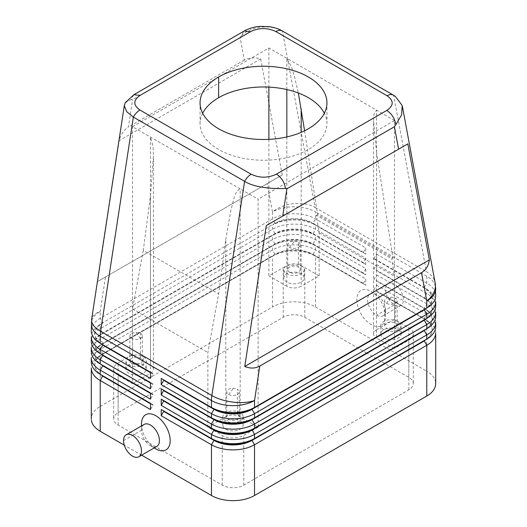 <?xml version="1.0" encoding="UTF-8"?>
<svg xmlns="http://www.w3.org/2000/svg" width="527" height="527" viewBox="0 0 527 527"><rect width="100%" height="100%" fill="white"/><g stroke="black" fill="none" stroke-linecap="round" stroke-linejoin="round"><path stroke-width="0.4" stroke-dasharray="2.63 1.98" d="M133.641 94.84L131.236 99.445L132.567 99.748L128.404 127.014C123.713 130.077 120.637 134.616 119.174 140.63L97.64 281.517L105.479 276.991L100.222 311.417A30.447 13.919 8.7 0 0 91.658 319.204M434.169 279.837A30.447 20.599 -10.5 0 0 426.389 271.695L393.649 95.275L282.4 31.047L315.139 207.473A30.447 20.599 -10.5 0 0 272.472 211.966L267.209 183.613L282.228 174.944L260.694 58.919C254.758 57.179 249.291 57.575 244.291 60.104L240.121 37.648L243.968 31.139M424.268 309.863A26.897 15.527 0 0 0 432.087 297.86A26.897 15.527 0 0 0 424.268 287.9L374.025 258.895L374.025 258.48L424.268 287.485A26.897 15.527 180 0 1 432.087 297.445A26.897 15.527 180 0 1 424.268 309.448M131.236 99.445L125.182 102.805M258.118 427.127L243.764 435.414A15.224 8.788 180 0 1 222.229 435.414L207.875 427.127L207.875 352.543L218.646 293.875L225.819 239.298L230.681 211.156C233.145 203.402 233.856 191.742 240.174 188.864L258.118 199.226L258.118 427.127L240.174 416.771A10.151 5.863 0 0 0 225.819 416.771L225.819 239.298M394.486 337.003L394.486 120.492L258.118 199.226M304.593 130.782L317.59 214.614L392.951 258.125L376.541 152.283L376.541 329.75L394.486 319.395L408.84 327.682A15.224 8.788 180 0 1 413.3 333.894A15.224 8.788 180 0 1 408.84 340.113L394.486 348.4L394.486 337.418M366.673 353.064L304.771 317.32A15.224 8.788 0 0 0 283.236 317.32L118.16 412.628A15.224 8.788 0 0 0 113.7 418.84A15.224 8.788 0 0 0 118.16 425.058L222.229 485.143A15.224 8.788 0 0 0 243.764 485.143L408.84 389.835A15.224 8.788 0 0 0 413.3 383.623A15.224 8.788 0 0 0 408.84 377.404L367.029 353.268M435.697 312.142A30.447 17.582 -0 0 0 426.778 299.711L376.541 270.707L376.541 264.488L374.025 268.842L424.268 297.847A26.897 15.527 180 0 1 432.087 307.808A26.897 15.527 180 0 1 424.268 319.81M424.268 320.225A26.897 15.527 -0 0 0 432.087 308.223A26.897 15.527 -0 0 0 424.268 298.262L376.541 270.707M435.697 301.78A30.447 17.582 0 0 0 426.778 289.349L376.541 260.345L376.541 254.133L374.025 258.48M374.025 258.895L376.541 260.345M394.486 120.492L268.882 47.977L132.514 126.711L240.174 188.864L240.174 416.771M202.651 113.239A63.438 36.627 0 0 0 200.062 123.641A63.438 36.627 0 0 0 239.251 157.448A63.438 36.627 0 0 0 308.354 149.497A63.438 36.627 0 0 0 326.938 123.634A63.438 36.627 0 0 0 324.349 113.239M282.4 31.047C271.8 24.789 252.025 25.092 241.57 35.75M143.285 250.371L132.514 309.033L132.514 383.623L118.16 375.336A15.224 8.788 180 0 1 113.7 369.117A15.224 8.788 180 0 1 118.16 362.905L132.514 354.612L150.458 364.974L150.458 137.066L153.087 146.42L153.429 155.985L150.458 195.794L143.285 250.371L218.646 293.875M132.514 309.033L207.875 352.543M392.951 258.125L391.772 258.803L394.486 276.3L394.486 319.395M286.826 89.544L286.826 58.339L291.589 67.192L294.336 76.007L298.354 93.002M286.826 136.941L286.826 286.247A10.151 5.863 0 0 0 301.18 286.247L301.18 132.349M376.541 152.283L373.571 120.769L373.913 114.24L376.541 110.136L376.541 338.038L384.611 342.702M260.694 58.919L119.174 140.63M244.291 60.104L128.404 127.014M132.514 354.612L132.514 126.711M207.875 427.127L225.819 416.771M105.479 276.991L267.209 183.613M91.303 330.785A30.447 17.582 180 0 1 100.222 318.354L272.472 218.909A30.447 17.582 180 0 1 315.535 218.909L365.778 247.914L365.778 254.133L363.261 252.677L365.778 247.914M282.228 174.944L97.64 281.517M268.882 139.378L268.882 275.885L283.236 267.597A15.224 8.788 180 0 1 304.771 267.597L319.125 275.885L301.18 286.247M268.882 47.977L268.882 87.107M376.541 264.488L426.778 293.493A30.447 17.582 180 0 1 435.697 305.923M376.541 254.133L426.778 283.137A30.447 17.582 180 0 1 435.697 295.568M435.697 332.86A30.447 17.582 -0 0 0 426.778 320.429L376.541 291.424L376.541 285.206L374.025 289.56L424.268 318.565A26.897 15.527 180 0 1 432.087 328.525A26.897 15.527 180 0 1 424.268 340.528M435.631 382.47A30.447 17.582 0 0 0 426.778 371.192L426.778 320.429L376.541 291.424M141.618 455.176L124.293 445.17M155.84 448.885A20.303 11.719 60 0 1 141.486 424.024M143.904 424.558A12.688 7.325 -120 0 0 141.486 430.236A12.688 7.325 -120 0 0 150.458 445.776A12.688 7.325 -120 0 0 156.657 446.488M123.549 440.598L141.486 430.236L141.486 425.948M91.303 361.865A30.447 17.582 180 0 1 100.222 349.434L272.472 249.989A30.447 17.582 180 0 1 315.535 249.989L365.778 278.994L365.778 285.206L315.535 256.201A30.447 17.582 0 0 0 272.472 256.201L100.222 355.653A30.447 17.582 0 0 0 91.303 368.083M102.732 376.159A26.897 15.527 180 0 1 94.913 366.199A26.897 15.527 180 0 1 102.732 354.203L100.222 355.653L100.222 406.409A30.447 17.582 0 0 0 91.369 419.999M150.458 403.715L152.975 405.171L150.458 409.519M152.975 405.171L152.975 404.756L150.458 403.3L152.975 404.756M100.222 406.409L272.472 306.964L272.472 256.201L274.982 254.752A26.897 15.527 180 0 1 313.025 254.752L363.261 283.757L365.778 278.994M313.025 254.752L315.535 256.201L315.535 306.964A30.447 17.582 0 0 0 272.472 306.964M315.535 306.964L426.778 371.192M150.458 195.794L150.458 373.261L132.514 383.623M286.826 286.247L268.882 275.885M319.125 275.885L319.125 232.789L316.411 215.293L391.772 258.803M317.59 214.614L316.411 215.293M319.125 232.789L394.486 276.3M301.18 273.816A10.151 5.863 0 0 0 290.113 272.545A10.151 5.863 0 0 0 283.855 277.96A10.151 5.863 0 0 0 286.826 282.103A10.151 5.863 0 0 0 297.88 283.374A10.151 5.863 0 0 0 304.151 277.96A10.151 5.863 0 0 0 301.18 273.816L301.18 265.522A10.151 5.863 180 0 1 304.151 269.666A10.151 5.863 180 0 1 297.887 275.081A10.151 5.863 180 0 1 286.826 273.809A10.151 5.863 180 0 1 283.855 269.672A10.151 5.863 180 0 1 290.113 264.258A10.151 5.863 180 0 1 301.18 265.522M289.593 272.215A6.238 3.603 180 0 1 287.762 269.587A6.238 3.603 180 0 1 291.681 266.326A6.238 3.603 180 0 1 298.414 267.123A6.238 3.603 180 0 1 300.238 269.547A6.238 3.603 180 0 1 296.49 272.973A6.238 3.603 180 0 1 289.593 272.215M298.414 242.262A6.238 3.603 180 0 1 300.245 244.805A6.238 3.603 180 0 1 296.391 248.138A6.238 3.603 180 0 1 289.593 247.354A6.238 3.603 180 0 1 287.762 244.805A6.238 3.603 180 0 1 291.615 241.478A6.238 3.603 180 0 1 298.414 242.262L298.414 267.123M225.819 429.202A10.151 5.863 0 0 0 236.873 430.473A10.151 5.863 0 0 0 243.145 425.065A10.151 5.863 0 0 0 240.174 420.915A10.151 5.863 0 0 0 229.107 419.644A10.151 5.863 0 0 0 222.849 425.065A10.151 5.863 0 0 0 225.819 429.202M225.819 420.915A10.151 5.863 180 0 1 222.849 416.771A10.151 5.863 180 0 1 229.113 411.356A10.151 5.863 180 0 1 240.174 412.628A10.151 5.863 180 0 1 243.145 416.778A10.151 5.863 180 0 1 236.873 422.186A10.151 5.863 180 0 1 225.819 420.915M237.407 414.222A6.238 3.603 180 0 1 239.232 416.646A6.238 3.603 180 0 1 235.483 420.072A6.238 3.603 180 0 1 228.586 419.314A6.238 3.603 180 0 1 226.762 416.686A6.238 3.603 180 0 1 230.674 413.425A6.238 3.603 180 0 1 237.407 414.222L237.407 389.361A6.238 3.603 180 0 1 239.232 391.785A6.238 3.603 180 0 1 235.483 395.21A6.238 3.603 180 0 1 228.586 394.453A6.238 3.603 180 0 1 226.755 391.91A6.238 3.603 180 0 1 230.609 388.577A6.238 3.603 180 0 1 237.407 389.361M363.261 252.268L313.025 223.257A26.897 15.527 0 0 0 274.982 223.257L102.732 322.708A26.897 15.527 0 0 0 94.913 334.711A26.897 15.527 0 0 0 102.732 344.671M394.486 348.4L384.973 342.906M376.541 329.75A10.151 5.863 0 0 0 373.59 334.283A10.151 5.863 0 0 0 376.541 338.038M383.715 338.038A10.151 5.863 0 0 0 394.776 339.309A10.151 5.863 0 0 0 401.047 333.901A10.151 5.863 0 0 0 398.069 329.75A10.151 5.863 0 0 0 387.002 328.486A10.151 5.863 0 0 0 380.744 333.901A10.151 5.863 0 0 0 383.715 338.038M383.715 329.75A10.151 5.863 180 0 1 380.744 325.607A10.151 5.863 180 0 1 387.009 320.192A10.151 5.863 180 0 1 398.069 321.463A10.151 5.863 180 0 1 401.047 325.614A10.151 5.863 180 0 1 394.776 331.022A10.151 5.863 180 0 1 383.715 329.75M395.309 323.064A6.238 3.603 180 0 1 397.127 325.488A6.238 3.603 180 0 1 393.379 328.914A6.238 3.603 180 0 1 386.482 328.156A6.238 3.603 180 0 1 384.657 325.528A6.238 3.603 180 0 1 388.57 322.267A6.238 3.603 180 0 1 395.309 323.064L395.309 298.196A6.238 3.603 180 0 1 397.127 300.621A6.238 3.603 180 0 1 393.379 304.053A6.238 3.603 180 0 1 386.482 303.295A6.238 3.603 180 0 1 384.657 300.746A6.238 3.603 180 0 1 388.504 297.419A6.238 3.603 180 0 1 395.309 298.196M150.458 373.261A10.151 5.863 0 0 0 153.41 368.735A10.151 5.863 0 0 0 150.458 364.974M143.285 364.974A10.151 5.863 0 0 0 132.218 363.702A10.151 5.863 0 0 0 125.953 369.124A10.151 5.863 0 0 0 128.931 373.261A10.151 5.863 0 0 0 139.984 374.532A10.151 5.863 0 0 0 146.256 369.124A10.151 5.863 0 0 0 143.285 364.974L143.285 356.687A10.151 5.863 180 0 1 146.256 360.83A10.151 5.863 180 0 1 139.991 366.245A10.151 5.863 180 0 1 128.931 364.974A10.151 5.863 180 0 1 125.953 360.837A10.151 5.863 180 0 1 132.218 355.415A10.151 5.863 180 0 1 143.285 356.687M131.691 363.38A6.238 3.603 180 0 1 129.866 360.745A6.238 3.603 180 0 1 133.786 357.484A6.238 3.603 180 0 1 140.518 358.281A6.238 3.603 180 0 1 142.343 360.705A6.238 3.603 180 0 1 138.594 364.137A6.238 3.603 180 0 1 131.691 363.38M131.691 333.42A6.238 3.603 180 0 1 140.518 333.42A6.238 3.603 180 0 1 142.336 335.785A6.238 3.603 180 0 1 140.518 338.512A6.238 3.603 180 0 1 131.691 338.512A6.238 3.603 180 0 1 129.866 335.969A6.238 3.603 180 0 1 131.691 333.42M365.778 285.206L363.261 283.757M363.261 283.342L313.025 254.337A26.897 15.527 0 0 0 274.982 254.337L102.732 353.788A26.897 15.527 0 0 0 94.853 364.77A26.897 15.527 0 0 0 102.732 375.744M91.303 351.509A30.447 17.582 180 0 1 100.222 339.078L272.472 239.627A30.447 17.582 180 0 1 315.535 239.627L365.778 268.632L365.778 274.85L315.535 245.845A30.447 17.582 0 0 0 272.472 245.845L100.222 345.29A30.447 17.582 0 0 0 91.369 358.874M102.732 365.804A26.897 15.527 180 0 1 94.913 355.844A26.897 15.527 180 0 1 102.732 343.841L274.982 244.39A26.897 15.527 180 0 1 313.025 244.39L363.261 273.401L365.778 268.632M365.778 274.85L363.261 273.401M363.261 272.986L313.025 243.981A26.897 15.527 0 0 0 274.982 243.981L102.732 343.426A26.897 15.527 0 0 0 94.853 354.407A26.897 15.527 0 0 0 102.732 365.389M91.369 342.3A30.447 17.582 180 0 1 100.222 328.716L272.472 229.265A30.447 17.582 180 0 1 315.535 229.265L365.778 258.276L365.778 264.488L315.535 235.483A30.447 17.582 0 0 0 272.472 235.483L100.222 334.935A30.447 17.582 0 0 0 91.369 348.518M102.732 355.442A26.897 15.527 180 0 1 94.913 345.481A26.897 15.527 180 0 1 102.732 333.479L274.982 234.034A26.897 15.527 180 0 1 313.025 234.034L363.261 263.039L365.778 258.276M365.778 264.488L363.261 263.039M363.261 262.624L313.025 233.619A26.897 15.527 0 0 0 274.982 233.619L102.732 333.064A26.897 15.527 0 0 0 94.853 344.045A26.897 15.527 0 0 0 102.732 355.027M365.778 254.133L315.535 225.121A30.447 17.582 0 0 0 272.472 225.121L274.982 223.672A26.897 15.527 180 0 1 313.025 223.672L363.261 252.677M150.458 372.642L152.975 374.091L150.458 378.439M102.732 345.086A26.897 15.527 180 0 1 94.853 334.105A26.897 15.527 180 0 1 102.732 323.123L100.222 324.573A30.447 17.582 0 0 0 91.369 338.156M150.458 372.227L152.975 373.676L150.458 372.227M152.975 374.091L152.975 373.676M102.732 333.064L100.222 328.716L100.222 324.573L102.732 323.123M102.732 343.426L100.222 339.078L100.222 334.935L102.732 333.479M274.982 243.981L272.472 239.627L272.472 235.483L274.982 234.034M150.458 382.997L152.975 384.446L150.458 388.801M152.975 384.446L152.975 384.031L150.458 382.582L152.975 384.031M102.732 353.788L100.222 349.434L100.222 345.29L102.732 343.841M274.982 254.337L272.472 249.989L272.472 245.845L274.982 244.39M150.458 393.359L152.975 394.809L150.458 399.156M152.975 394.809L152.975 394.394L150.458 392.944L152.975 394.394M102.732 354.203L272.472 256.201M424.268 340.943A26.897 15.527 -0 0 0 432.087 328.94A26.897 15.527 -0 0 0 424.268 318.98L426.778 320.429M376.541 285.206L426.778 314.211A30.447 17.582 180 0 1 435.631 325.488M374.025 289.975L374.025 289.56M435.697 322.504A30.447 17.582 -0 0 0 426.778 310.067L376.541 281.062L376.541 274.85L374.025 279.198L424.268 308.203A26.897 15.527 180 0 1 432.087 318.17A26.897 15.527 180 0 1 424.268 330.165M424.268 330.581A26.897 15.527 0 0 0 432.087 318.578A26.897 15.527 0 0 0 424.268 308.618L376.541 281.062M376.541 274.85L426.778 303.855A30.447 17.582 180 0 1 435.631 315.133M356.805 299.711A20.303 11.719 -120 0 0 371.16 324.573A20.303 11.719 -120 0 0 385.514 316.286A20.303 11.719 -120 0 0 371.16 291.424A20.303 11.719 -120 0 0 356.805 299.711M385.514 310.067A12.688 7.325 -120 0 0 376.541 294.534A12.688 7.325 -120 0 0 369.928 294.073A12.688 7.325 -120 0 0 367.569 299.711A12.688 7.325 -120 0 0 376.541 315.251A12.688 7.325 -120 0 0 382.549 316.055A12.688 7.325 -120 0 0 385.514 310.067L385.514 316.286M394.486 304.889A12.688 7.325 -120 0 0 400.606 305.64A12.688 7.325 -120 0 0 402.826 295.548A12.688 7.325 -120 0 0 394.486 284.172A12.688 7.325 -120 0 0 387.997 283.631A12.688 7.325 -120 0 0 386.232 293.842A12.688 7.325 -120 0 0 394.486 304.889L376.541 315.251M374.025 279.613L374.025 279.198M374.025 269.257L374.025 268.842M240.121 37.648L132.567 99.748M408.84 389.835L408.84 340.113M243.764 485.143L243.764 435.414M426.778 299.711L424.268 298.262L426.778 299.711L426.778 303.855L424.268 308.203M426.778 289.349L424.268 287.9L426.778 289.349L426.778 293.493L424.268 297.847M222.229 485.143L222.229 435.414M118.16 425.058L118.16 375.336M91.369 325.001A30.447 17.582 180 0 1 100.222 311.417L100.222 318.354L102.732 322.708M274.982 223.257L272.472 218.909L272.472 211.966A30.447 17.582 180 0 1 315.535 211.966L315.535 218.909L313.025 223.257M118.16 412.628L118.16 362.905M283.236 317.32L283.236 267.597M315.139 207.473L426.389 271.695M424.268 287.485L426.778 283.137L426.778 276.194A30.447 17.582 180 0 1 435.631 287.472M294 241.748L289.593 247.354M304.771 317.32L304.771 267.597M408.84 377.404L408.84 329.131M408.84 328.716L408.84 327.682M240.174 420.915L240.174 412.628M233 388.847L228.586 394.453M398.069 329.75L398.069 321.463M390.896 297.683L386.482 303.295M140.518 358.281L140.518 333.42M136.104 332.906L140.518 338.512M313.025 244.39L315.535 245.845L315.535 249.989L313.025 254.337M313.025 234.034L315.535 235.483L315.535 239.627L313.025 243.981M313.025 223.672L315.535 225.121L315.535 229.265L313.025 233.619M274.982 233.619L272.472 229.265L272.472 225.121M424.268 318.565L426.778 314.211L426.778 310.067L424.268 308.618L426.778 310.067M426.778 276.194L315.535 211.966M432.147 298.881L432.147 298.466M326.938 102.884L326.938 123.601M150.458 445.776L154.174 447.924M113.7 369.117L113.7 418.84M304.151 269.666L304.151 277.96M300.245 244.805L300.245 269.666M413.3 333.894L413.3 383.623M222.849 425.058L222.849 416.771M226.755 416.771L226.755 391.91M373.571 333.894L373.571 120.769M380.744 333.894L380.744 325.607M384.657 325.607L384.657 300.746M153.429 369.117L153.429 155.985M146.256 360.83L146.256 369.117M129.866 335.969L129.866 360.336M94.853 334.105L94.853 333.69M94.853 344.46L94.853 344.045M94.853 354.823L94.853 354.407M94.853 365.178L94.853 364.77M432.147 319.599L432.147 319.184M382.885 315.877L400.83 305.522M432.147 309.244L432.147 308.829M432.147 329.961L432.147 329.546M287.762 269.666L287.762 244.805M200.062 123.601L200.062 102.884M243.145 416.771L243.145 425.058M371.16 291.424L376.541 294.534M401.047 333.216L401.047 325.607M142.343 335.969L142.343 360.83M125.953 369.117L125.953 360.83M283.855 277.96L283.855 269.666M397.134 300.746L397.134 325.113M239.238 416.771L239.238 391.91M388.142 283.546L370.198 293.901"/><path stroke-width="0.79" d="M275.838 31.534L387.082 95.762C393.952 100.664 393.873 105.545 386.851 110.4C392.029 114.056 395 118.845 395.764 124.774L394.433 126.743L398.596 149.194L407.826 143.864L429.36 259.89C428.57 265.707 425.954 269.976 421.521 272.703L259.791 366.081C255.206 368.557 250.2 368.683 244.772 366.463L266.306 225.576L282.709 216.103L286.879 188.831L285.43 188.475C284.666 182.546 281.695 177.757 276.517 174.094C268.111 178.152 259.659 178.198 251.162 174.233L139.918 110.005C133.048 105.104 133.127 100.222 140.149 95.367L133.805 94.735L244.139 31.04L250.483 31.666C258.889 27.615 267.341 27.569 275.838 31.534C278.421 30.098 280.608 29.934 282.4 31.047M421.521 272.703L426.778 301.055A30.447 20.599 -10.5 0 0 434.907 281.866M395.764 124.774L401.633 114.86L402.187 105.479L395.145 96.21M91.579 320.185A30.447 13.919 8.7 0 0 100.611 331.331L133.351 117.099L244.6 181.321C255.2 188.205 274.975 188.877 285.43 188.475M125.182 102.805L124.332 105.808L126.625 111.599L133.351 117.099C135.143 113.918 137.33 111.553 139.918 110.005M394.486 337.418L394.486 337.003M402.437 106.586L435.19 283.071L435.697 295.568A30.447 17.582 180 0 1 426.778 307.999L254.528 407.443A30.447 17.582 180 0 1 211.465 407.443L161.222 378.439L161.222 384.657L163.739 380.303L163.739 379.888L161.222 378.439M251.162 174.233C248.579 175.781 246.392 178.146 244.6 181.321L211.861 395.553A30.447 13.919 8.7 0 0 254.528 400.507L259.791 366.081M324.349 113.239A63.438 36.627 0 0 0 218.646 97.706A63.438 36.627 0 0 0 202.651 113.239M407.826 143.864L266.306 225.576M429.36 259.89L244.772 366.463M298.354 93.002L304.593 130.782M161.222 384.657L211.465 413.662A30.447 17.582 0 0 0 254.528 413.662L426.778 314.211A30.447 17.582 0 0 0 435.697 301.78L435.697 305.923A30.447 17.582 180 0 1 426.778 318.354L254.528 417.806A30.447 17.582 180 0 1 211.465 417.806L161.222 388.801L161.222 395.013L211.465 424.024A30.447 17.582 0 0 0 254.528 424.024L426.778 324.573A30.447 17.582 -0 0 0 435.697 312.142L435.697 316.286M163.739 380.303L213.975 409.308A26.897 15.527 0 0 0 252.018 409.308L424.268 309.863L426.778 314.211L426.778 318.354L252.018 419.255A26.897 15.527 180 0 1 213.975 419.255L161.222 388.801M218.646 76.982A63.438 36.627 180 0 1 287.808 69.05A63.438 36.627 180 0 1 326.938 102.917A63.438 36.627 180 0 1 308.354 128.779A63.438 36.627 180 0 1 239.251 136.724A63.438 36.627 180 0 1 200.062 102.923A63.438 36.627 180 0 1 218.646 76.982L218.646 97.706M435.631 287.472A30.447 17.582 180 0 1 426.778 301.055L426.778 307.999L252.018 408.899A26.897 15.527 180 0 1 213.975 408.899L163.739 379.888M282.709 216.103L398.596 149.194M268.882 87.107L268.882 139.378M91.369 338.156A30.447 17.582 0 0 0 100.222 349.434L150.458 378.439L150.458 372.227L100.222 343.222A30.447 17.582 180 0 1 91.303 330.785L91.652 319.243M435.631 325.488A30.447 17.582 180 0 1 426.778 339.078L254.528 438.523A30.447 17.582 180 0 1 211.465 438.523L161.222 409.519L161.222 415.737L211.465 444.742A30.447 17.582 0 0 0 254.528 444.742L426.778 345.29A30.447 17.582 -0 0 0 435.697 332.86L435.697 383.623M161.222 415.737L163.739 411.383L213.975 440.388A26.897 15.527 0 0 0 252.018 440.388L252.018 439.973A26.897 15.527 180 0 1 213.975 439.973L161.222 409.519M426.778 396.054L254.528 495.499L254.528 444.742L252.018 440.388L424.268 340.943L426.778 345.29L426.778 396.054A30.447 17.582 0 0 0 435.631 382.47M91.369 348.518A30.447 17.582 0 0 0 100.222 359.796L150.458 388.801L150.458 382.582L100.222 353.577A30.447 17.582 180 0 1 91.369 342.3M91.369 358.874A30.447 17.582 0 0 0 100.222 370.152L150.458 399.156L150.458 392.944L100.222 363.94A30.447 17.582 180 0 1 91.303 351.509L91.303 347.365M91.303 418.84L91.303 368.083A30.447 17.582 0 0 0 100.222 380.514L150.458 409.519L150.458 403.3L100.222 374.295A30.447 17.582 180 0 1 91.303 361.865L91.303 357.721M213.975 440.388L211.465 444.742L211.465 495.499L141.618 455.176M124.293 445.17L100.222 431.27L100.222 380.514L102.732 375.744L150.458 403.3M435.631 315.133A30.447 17.582 180 0 1 426.778 328.716L254.528 428.168A30.447 17.582 180 0 1 211.465 428.168L161.222 399.156L161.222 405.375L211.465 434.38A30.447 17.582 0 0 0 254.528 434.38L426.778 334.935A30.447 17.582 -0 0 0 435.697 322.504L435.697 326.648M141.486 425.948L141.486 424.024A20.303 11.719 60 0 1 155.84 415.737A20.303 11.719 60 0 1 170.195 440.598A20.303 11.719 60 0 1 155.84 448.885L154.174 447.924M156.657 446.488A12.688 7.325 -120 0 0 159.431 440.598A12.688 7.325 -120 0 0 153.752 427.68A12.688 7.325 -120 0 0 143.904 424.558M141.486 450.954A12.688 7.325 60 0 1 138.713 456.843A12.688 7.325 60 0 1 128.99 453.266A12.688 7.325 60 0 1 123.549 440.598A12.688 7.325 -120 0 1 126.177 434.782A12.688 7.325 -120 0 1 135.953 438.194A12.688 7.325 -120 0 1 141.486 450.954M91.369 419.999A30.447 17.582 0 0 0 100.222 431.27M150.458 403.715L102.732 376.159M211.465 495.499A30.447 17.582 0 0 0 254.528 495.499M367.029 353.268L366.673 353.064M254.528 417.806L252.018 419.255L254.528 417.806L254.528 413.662L252.018 409.308L254.528 407.443L254.528 400.507A30.447 17.582 180 0 1 211.465 400.507L211.465 407.443L213.975 408.899M384.973 342.906L384.611 342.702M150.458 372.642L102.732 345.086L102.732 344.671L150.458 372.227M150.458 382.997L102.732 355.442L102.732 355.027L150.458 382.582M150.458 393.359L102.732 365.804L102.732 365.389L150.458 392.944M161.222 405.375L163.739 401.021L161.222 399.156M163.739 401.021L213.975 430.032A26.897 15.527 0 0 0 252.018 430.032L424.268 330.581L426.778 334.935L426.778 339.078L254.528 438.523L254.528 434.38L252.018 429.617A26.897 15.527 180 0 1 213.975 429.617L163.739 400.612M426.778 328.716L254.528 428.168L254.528 424.024L252.018 419.67L424.268 320.225L426.778 324.573L426.778 328.716L424.268 330.165M161.222 395.013L163.739 390.25M163.739 390.665L213.975 419.67A26.897 15.527 0 0 0 252.018 419.67M163.739 411.383L163.739 410.968M140.149 95.367L250.483 31.666M386.851 110.4L276.517 174.094M286.879 188.831L394.433 126.743M393.649 95.275C391.857 94.162 389.67 94.32 387.082 95.762M100.222 343.222L102.732 344.671L100.222 343.222L100.222 336.279A30.447 17.582 -60 0 1 100.611 331.331L211.861 395.553A30.447 17.582 120 0 0 211.465 400.507L100.222 336.279A30.447 17.582 180 0 1 91.369 325.001M301.18 132.349L301.18 108.773M286.826 89.544L286.826 136.941M213.975 419.255L211.465 417.806L211.465 413.662L213.975 409.308M252.018 408.899L254.528 407.443M213.975 439.973L211.465 438.523L211.465 434.38L213.975 430.032M100.222 353.577L102.732 355.027L100.222 353.577L100.222 349.434L102.732 345.086M100.222 363.94L102.732 365.389L100.222 363.94L100.222 359.796L102.732 355.442M100.222 374.295L102.732 375.744L100.222 374.295L100.222 370.152L102.732 365.804M213.975 419.67L211.465 424.024L211.465 428.168L213.975 429.617M408.84 329.131L408.84 328.716M424.268 340.528L426.778 339.078L424.268 340.528M244.139 31.04C248.955 28.333 254.35 26.772 260.325 26.35L269.995 26.752C275.542 27.819 279.593 29.202 282.162 30.895L393.425 95.13M91.652 319.25L124.398 104.972M125.288 102.627L133.805 94.735M395.006 96.118L393.406 95.123M138.858 456.764L156.802 446.402M424.268 309.448L426.778 307.999M424.268 319.81L426.778 318.354M91.303 337.003L91.303 341.147M144.115 424.426L126.17 434.788M401.047 333.631L401.047 333.216"/></g></svg>
